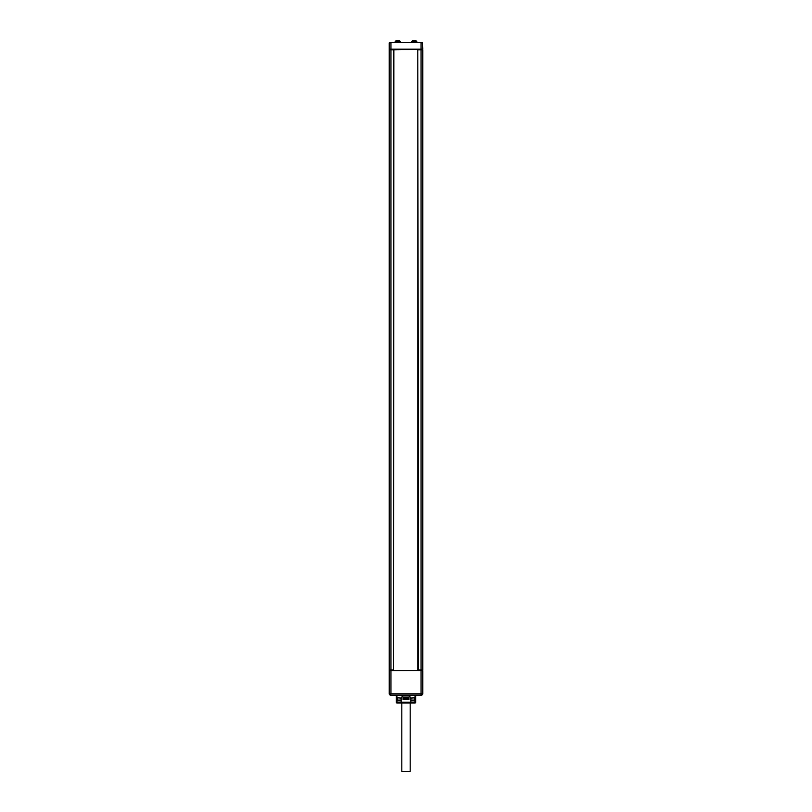 <?xml version="1.0" encoding="UTF-8"?>
<svg xmlns="http://www.w3.org/2000/svg" width="812" height="812" viewBox="0 0 812 812"><rect width="100%" height="100%" fill="white"/><g stroke="black" fill="none" stroke-linecap="round" stroke-linejoin="round"><path stroke-width="1.22" d="M390.958 42.579L422.433 42.579L389.567 42.579L390.958 42.914L390.958 49.512L421.438 49.512L390.562 49.512L421.57 49.177M391.881 49.836L391.049 49.512M421.042 49.512L421.042 42.914L422.433 42.579L422.758 49.177L389.242 49.177L389.242 42.914M418.139 49.512L393.678 49.836L393.678 670.032L389.242 670.032L389.242 49.177M389.242 670.032L389.242 693.793A1.319 1.319 0 0 0 390.562 695.113L394.124 695.113L390.562 695.113A1.319 1.319 0 0 1 389.242 693.793L390.958 693.793L390.562 695.113M421.042 670.032L421.042 49.836L422.758 49.836L422.758 670.032L417.815 670.032L417.815 49.836L418.322 670.032M421.042 49.836L418.322 49.836M393.678 670.032L393.861 49.512M393.678 49.836L389.242 49.836M393.181 670.032L393.181 670.692M417.875 695.113L421.438 695.113A1.319 1.319 -90 0 0 422.758 693.793L422.758 670.692L421.042 670.692L421.042 693.793L390.958 693.793L390.958 670.692L421.57 670.499M393.181 670.367L389.242 670.692M414.841 698.087L414.181 700.726L410.852 700.726M401.148 700.726L397.819 700.726L397.159 698.087M414.871 702.37L415.044 698.087M409.624 695.448L415.703 695.113L415.703 697.752L410.852 698.087M414.942 702.36L415.226 702.948A0.822 0.822 -90 0 0 415.703 702.207L415.703 697.752M410.842 702.37L415.044 702.37L415.044 703.03L396.956 703.03A0.822 0.822 -90 0 1 396.297 702.207L396.297 697.589L396.297 702.207L396.956 702.207L396.956 698.087L396.956 702.207L401.148 702.207L401.148 697.752L403.615 695.113L396.297 695.113L396.297 697.752L401.148 698.087M415.044 702.207L410.852 702.207L410.436 703.03L401.382 702.948L401.148 702.207L410.852 702.207L410.852 697.752L408.385 695.113L403.615 695.113M396.895 697.752L396.895 695.508M394.124 695.113L398.215 695.113L394.124 695.113M421.438 695.113A1.319 1.319 -90 0 0 422.758 693.793L421.042 693.793L421.042 695.113L390.958 695.113M415.703 695.113L408.385 695.113M415.023 695.508L415.105 697.752L415.105 695.508M415.368 695.448L409.725 695.508M408.74 697.092L408.74 698.087L403.259 698.087L403.28 699.538M414.841 700.066L410.852 700.066M401.148 700.066L397.159 700.066M408.72 698.087L408.72 699.538M408.913 697.092L408.913 699.538L403.087 699.538L403.087 697.092L408.913 697.092M403.259 697.092L403.259 698.087M404.376 699.538L404.203 698.087M407.624 699.538L407.797 698.543L404.203 698.543M402.275 695.508L396.297 695.113M401.158 702.37L396.956 702.37L396.956 703.03M413.46 40.6L415.602 40.6M396.398 40.6L399.037 40.6M397.9 40.6L398.54 40.6M418.819 670.032L418.819 670.692M418.819 670.367L421.042 670.367L418.819 670.499M390.562 670.367L393.181 670.499M410.192 703.03L410.192 771.4L401.808 771.4L401.808 703.03M402.376 695.448L396.632 695.448M411.704 42.579L411.704 41.595L416.86 41.595L416.86 42.579M395.139 42.579L395.139 41.595L400.296 41.595L400.296 42.579M390.958 670.032L390.958 49.836M396.297 702.207L397.129 703.03M411.704 41.595L412.699 40.6M416.86 41.595L415.866 40.6M395.139 41.595L396.134 40.6M400.296 41.595L399.301 40.6"/></g></svg>
